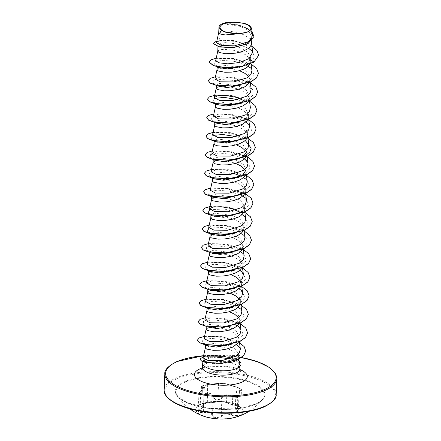 <?xml version="1.0" encoding="UTF-8"?>
<svg xmlns="http://www.w3.org/2000/svg" width="441" height="441" viewBox="0 0 441 441"><rect width="100%" height="100%" fill="white"/><g stroke="black" fill="none" stroke-linecap="round" stroke-linejoin="round"><path stroke-width="0.33" stroke-dasharray="2.21 1.65" d="M238.079 416.106A23.704 8.655 2.4 0 0 243.101 411.084A23.704 8.655 2.4 0 0 227.302 402.209A23.704 8.655 2.4 0 0 200.754 404.077A23.704 8.655 2.4 0 0 195.732 409.099A23.704 8.655 2.4 0 0 211.531 417.974A23.704 8.655 2.4 0 0 238.079 416.106M233.989 417.66A23.704 8.655 2.4 0 0 238.068 416.315A23.704 8.655 2.4 0 0 243.096 411.293A23.704 8.655 2.4 0 0 227.297 402.418A23.704 8.655 2.4 0 0 200.743 404.287A23.704 8.655 2.4 0 0 195.721 409.309A23.704 8.655 2.4 0 0 204.26 416.414M221.487 416.315C223.73 413.829 227.093 413.454 231.575 415.19C233.813 416.106 235.759 416.265 237.418 415.676C238.79 414.953 238.785 413.95 237.401 412.671C234.866 410.091 235.373 408.79 238.917 408.785C242.219 408.206 241.04 407.098 235.384 405.444C230.649 404.336 227.793 403.416 226.806 402.683C226.663 401.916 218.852 401.227 217.441 401.861L201.432 404.083C200.054 404.761 200.076 405.235 201.509 405.5C204.122 406.056 203.615 407.352 199.988 409.386C196.609 412.043 197.788 413.156 203.533 412.721C208.361 411.8 211.222 412.721 212.115 415.488C212.171 418.338 219.982 419.027 221.487 416.315A0.375 0.287 34.3 0 1 221.161 415.951L220.5 416.635C216.724 418.25 214.045 417.77 212.468 415.185C211.509 412.329 208.488 411.354 203.417 412.269L200.418 412.539L199.244 412.291L198.196 411.238L199.062 409.838L201.796 408.223L203.483 406.238L200.975 404.893L200.98 404.199L204.211 403.102L217.793 401.553C219.094 401.045 226.343 401.685 226.487 402.319C227.534 403.14 230.549 404.11 235.533 405.229L239.634 406.696L240.687 407.732L240.499 408.101L238.813 408.327L235.516 409.744L237.936 413.283L238.173 414.116L237.208 415.273C235.67 415.813 233.868 415.648 231.806 414.766C227.082 412.997 223.532 413.393 221.161 415.951L221.917 397.98C224.304 394.888 227.854 394.491 232.561 396.795C234.606 397.765 236.404 397.98 237.958 397.446L238.923 396.189L236.288 391.354L241.288 390.202L241.42 389.827L240.262 388.791L236.459 387.049C241.249 388.802 242.258 389.756 239.491 389.905C235.615 389.497 235.053 390.941 237.804 394.232C238.967 395.478 238.956 396.415 237.782 397.054C236.348 397.55 234.689 397.324 232.809 396.393C227.854 394.056 224.116 394.469 221.591 397.639C220.313 400.285 213.576 399.684 213.56 396.933C212.54 393.438 209.359 392.413 204.018 393.857C199.128 394.552 198.114 393.604 200.98 390.996C204.977 388.295 205.539 386.856 202.667 386.68C201.454 386.619 201.438 386.299 202.617 385.726L207.667 384.524L218.896 383.273C220.065 383.08 226.806 383.67 226.928 383.979L236.459 387.049M218.896 383.273A0.375 0.353 -93.4 0 0 218.543 383.582L203.4 385.632L201.465 386.735L204.249 387.843M200.98 390.996L200.903 391.002C203.599 389.045 204.712 387.997 204.249 387.86L202.557 390.026L199.773 391.961L198.941 393.295L199.315 394.094L200.115 394.497L204.166 394.298C209.249 392.848 212.27 393.819 213.218 397.214C214.778 399.965 217.457 400.461 221.255 398.714L221.917 397.98L221.591 397.639M185.341 382.033A44.183 16.135 2.4 0 0 177.265 395.56L177.265 395.56A44.183 16.135 2.4 0 0 210.897 408.691A44.183 16.135 2.4 0 0 254.904 404.447A44.183 16.135 2.4 0 0 262.632 399.138A44.183 16.135 2.4 0 0 240.047 379.552A44.183 16.135 2.4 0 0 185.341 382.033M206.085 345.408L205.495 344.542L208.94 342.927L227.429 345.066L235.494 349.173L238.421 354.399L234.827 359.531L225.208 363.092L212.942 363.627L204.856 361.422L203.968 360.54L203.797 359.635L207.061 357.849C209.574 357.287 212.937 357.056 217.143 357.16A18.66 6.813 2.4 0 0 206.658 359.222M205.352 359.873A18.66 6.813 2.4 0 0 202.838 362.463M236.845 360.049A16.659 6.086 2.4 0 0 238.289 357.712A16.659 6.086 2.4 0 0 238.223 357.072A16.659 6.086 2.4 0 0 237.776 356.102C235.896 355.286 230.952 355.396 222.931 356.427L209.227 355.926L203.081 357.949M239.821 363.638L236.839 360.253L230.23 357.712L222.931 356.427M218.73 32.628L220.842 31.283L221.128 24.415A16.659 6.086 -177.6 0 1 222.314 23.825A16.659 6.086 -177.6 0 1 222.374 23.797L240.852 26.471L248.84 30.986L251.739 36.631L248.129 42.215C241.067 46.305 233.206 48.03 224.552 47.391L218.4 46.123L218.025 45.566L221.454 44.354L239.926 47.501L247.947 52.297L250.835 58.19L247.214 64.039L245.946 64.849L249.6 62.743L240.516 66.084L229.728 67.434L220.103 66.845L214.199 64.882L214.387 61.883L222.953 60.318L236.178 61.712L248.338 66.31M252.748 52.165L248.432 46.426L238.73 42.182L227.396 40.407L218.835 41.118L220.842 31.283L227.264 30.87L237.319 32.436L243.768 34.778L248.696 37.954L250.306 39.756L251.238 41.63L251.464 43.345M217.782 51.222L218.245 50.533L221.233 49.607L226.487 49.409L233.091 50.186L239.893 52.027L245.709 54.816L249.529 58.295L250.642 61.001L250.091 64.072M217.744 67.341L217.148 66.47L220.594 64.855L239.077 67.219L247.12 71.607L250.041 77.136L246.436 82.577L245.157 83.393L248.812 81.287L239.722 84.628L228.934 85.973L219.315 85.378L213.416 83.415L212.799 81.012L217.634 79.231L237.28 80.709L246.789 84.396L252.561 89.457L253.024 94.953L248.046 99.82L238.961 103.161L228.173 104.511L218.549 103.922L212.645 101.959L214.354 98.332M217.005 69.761L217.468 69.072L219.916 68.234M216.961 85.874L216.371 85.008L219.816 83.393L238.305 85.758L246.365 90.168L249.264 95.675L245.659 101.116L244.391 101.926L248.046 99.82M216.228 88.299L216.691 87.61L219.133 86.767M216.189 104.412L215.594 103.547L219.039 101.932L237.561 104.308L245.576 108.701L248.487 114.213L244.882 119.654L243.608 120.47L247.258 118.364L238.168 121.705L227.38 123.05L217.76 122.455L211.862 120.492L211.245 118.089L216.079 116.308L235.726 117.786L245.235 121.473L251.006 126.534L251.475 132.03L246.491 136.897L237.407 140.238L226.619 141.589L217 140.999L211.09 139.031L212.81 135.409M215.451 106.832L215.919 106.149L218.901 105.217L224.155 105.019L230.759 105.801L237.561 107.637L243.377 110.432L247.197 113.905L248.311 116.617L247.853 119.5M215.412 122.951L214.817 122.085L218.262 120.47L236.756 122.841L244.788 127.223L247.71 132.752L244.105 138.193M214.673 125.371L216.305 124.153L220.517 123.546L229.982 124.34L236.784 126.176L242.6 128.97L246.42 132.443L247.351 134.323L247.577 136.037L247.715 132.752M214.635 141.489L214.039 140.624L217.485 139.009L235.963 141.368L244.027 145.773L246.932 151.285L246.299 156.572M213.896 143.909L214.365 143.226L217.347 142.294L222.6 142.096L229.204 142.878L236.382 144.852M213.857 160.028L213.262 159.162L216.707 157.547L235.224 159.923L243.25 164.317L246.155 169.824L245.521 175.11M213.119 162.448L213.587 161.764L216.029 160.921M242.55 175.264L241.288 176.075M213.08 178.566L212.485 177.701L215.93 176.08L234.441 178.456L242.462 182.844L245.378 188.362L241.773 193.803L240.499 194.619L244.154 192.513L249.545 186.361L246.53 179.63M212.341 180.986L212.81 180.297L215.792 179.371L221.046 179.173L227.65 179.956L234.452 181.791L240.268 184.581L244.088 188.059L245.207 190.771L244.744 193.649M212.303 197.105L211.708 196.239L215.153 194.619L233.636 196.984L241.685 201.377L244.601 206.901L240.995 212.341L239.733 213.152L243.382 211.046L234.298 214.392L223.515 215.743L213.891 215.147L207.981 213.185M211.564 199.525L212.033 198.836L215.015 197.91L220.268 197.711L226.872 198.489L233.675 200.33L239.496 203.119L243.311 206.597L244.43 209.304L243.873 212.375M211.526 215.643L210.936 214.778L214.376 213.157L232.876 215.528L240.924 219.932L243.823 225.439L240.218 230.88L238.945 231.696L242.6 229.59L233.51 232.931L222.722 234.281L213.097 233.686L207.198 231.718L209.53 233.333M210.787 218.063L211.256 217.374L214.238 216.448L219.491 216.25L226.095 217.027L232.898 218.868L238.719 221.658L242.533 225.136L243.653 227.843L243.189 230.726M210.748 234.182L210.159 233.311L213.598 231.696L232.12 234.077L240.136 238.465L243.052 243.978L239.441 249.419L238.179 250.229L241.828 248.123L232.743 251.464L221.961 252.814L212.336 252.224L206.427 250.262L206.62 247.263L215.18 245.698L228.405 247.092L240.565 251.69M210.01 236.602L210.478 235.913L212.926 235.075M209.977 252.721L209.376 251.85L212.821 250.234L231.31 252.599L239.347 256.982L242.274 262.516L238.664 267.957L237.39 268.773L241.045 266.667L231.955 270.008L221.167 271.353L211.542 270.757L205.644 268.795L205.848 265.796L214.414 264.236L227.633 265.631L239.788 270.228M209.238 255.141L209.701 254.451L212.143 253.608M209.194 271.254L208.604 270.388L212.044 268.773L230.527 271.132L238.598 275.548L241.492 281.055L237.892 286.496L236.624 287.306L240.273 285.2L231.189 288.541L220.406 289.891L210.781 289.302L204.878 287.339L205.065 284.34L213.626 282.775L226.85 284.169L239.011 288.767M208.461 273.679L208.924 272.99L211.366 272.147M208.422 289.798L207.827 288.927L211.272 287.312L229.794 289.687L237.809 294.081L240.72 299.588L237.115 305.034L235.841 305.845M207.683 292.212L208.146 291.529L210.589 290.685M207.639 308.331L207.044 307.465L210.495 305.85L228.995 308.22L237.021 312.608L239.943 318.132L236.337 323.573L235.07 324.383L238.719 322.277L229.634 325.618L218.852 326.968L209.227 326.379L203.323 324.416L203.51 321.417L212.077 319.852L225.296 321.246L237.456 325.838M206.906 310.751L207.369 310.067L209.817 309.224M206.868 326.869L206.267 326.004L209.718 324.389L228.195 326.748L236.249 331.147L239.165 336.665L235.56 342.106L234.281 342.922L237.936 340.816L228.846 344.162L218.058 345.507L208.439 344.912L202.535 342.949L202.761 339.939L211.41 338.385L224.684 339.884L236.409 344.619M206.129 329.289L206.592 328.606L209.58 327.674L214.828 327.476L221.432 328.258L228.234 330.094L234.055 332.883L237.87 336.362L238.989 339.074L238.531 341.951M205.352 347.828L205.815 347.144L208.257 346.301M232.49 68.757L239.491 70.703M248.696 76.756L249.865 79.54L249.314 82.61M219.679 86.679L224.932 86.48L231.536 87.263L238.338 89.099L241.436 90.388L246.365 93.569L247.974 95.366L249.088 98.078L248.63 100.956M245.587 150.899L246.574 152.856L246.8 154.576M216.57 160.833L225.026 160.893L231.878 162.205L235.604 163.391M244.816 169.449L245.797 171.395L246.023 173.115M225.5 235.604L232.12 237.407L235.224 238.697L240.152 241.872L241.756 243.675L242.688 245.549L242.903 247.445L242.318 249.452M224.723 254.137L231.343 255.945L234.447 257.235L239.375 260.411L240.979 262.208L241.911 264.087L242.126 265.984L241.541 267.99M223.94 272.676L230.946 274.622M240.152 280.674L241.321 283.458L240.858 286.336M223.168 291.214L230.169 293.155M239.369 299.207L240.543 301.997L239.987 305.067M210.357 309.135L218.808 309.196L225.665 310.508L229.392 311.693M238.592 317.74L239.766 320.535L239.309 323.413M208.802 346.213C216.366 344.702 235.246 349.04 237.776 356.102M218.835 41.118L216.47 42.711M252.484 34.889L249 29.779L241.051 25.754L223.03 23.544L229.921 22.05M220.252 24.994L221.128 24.415M247.214 64.039L250.587 62.142L254.413 57.01L252.632 51.575M248.548 48.262L237.523 44.017L225.935 42.584L218.466 43.593L217.865 45.743L224.552 47.391M249.6 62.743L250.587 62.142L253.878 62.159M258.669 55.296L256.987 50.721L252.015 46.553L235.863 41.074L219.905 40.456L213.152 43.477M253.95 36.559L250.543 30.545L241.58 25.936L230.803 23.687L222.374 23.797M251.954 46.36L233.394 40.539L216.873 40.881M252.07 31.862L246.299 27.7L238.195 24.801L223.135 23.527L222.402 23.792M240.334 348.881L234.485 341.896L221.972 337.326L209.585 336.511L204.062 338.572M241.056 330.066L235.218 323.203L222.705 318.777L210.363 317.978L204.839 320.034M241.828 311.528L235.99 304.659L223.482 300.233L211.118 299.433L205.6 301.495M242.627 292.989L236.784 286.121L224.254 281.694L211.889 280.9L206.388 282.962M243.388 274.451L237.556 267.593L225.031 263.161L212.694 262.362L207.171 264.424M244.16 255.912L238.322 249.049L225.814 244.623L213.45 243.818L207.931 245.885M244.953 237.374L239.11 230.505L226.586 226.079L214.216 225.285L208.714 227.347M246.486 200.297L240.659 193.439L228.14 189.007L215.787 188.208L210.263 190.269M247.28 181.758L241.442 174.895L228.912 170.463L216.542 169.669L211.041 171.731M248.057 163.225L242.236 156.362L229.7 151.93L217.341 151.136L211.834 153.192M248.818 144.687L242.997 137.829L230.467 133.391L218.119 132.592L212.595 134.654M249.612 126.148L243.774 119.279L231.244 114.847L218.868 114.054L213.367 116.115M251.15 89.071L245.334 82.219L232.793 77.781L220.45 76.982L214.932 79.044M251.938 70.532L246.106 63.669L233.576 59.237L221.2 58.438L215.699 60.505M238.002 367.706L239.97 365.038L237.44 361.631L230.268 358.891L231.293 357.59L230.23 357.712M251.188 68.394L254.203 75.13L248.812 81.287M237.809 99.605L246.745 103.365L251.976 108.343L252.169 113.662L247.258 118.364M236.244 136.677L245.229 140.459M245.703 155.436L236.613 158.782L225.825 160.127L216.206 159.532L210.307 157.569L210.511 154.57L219.078 153.01L232.297 154.405L244.452 158.997M247.346 161.125L250.317 167.839L244.937 173.969L235.852 177.315L225.064 178.666L215.445 178.076L209.536 176.108L208.984 173.633L214.199 171.858L234.7 173.76M241.133 176.163L243.675 177.536M211.085 196.256L208.753 194.641L208.957 191.648L217.523 190.088L230.742 191.482L242.897 196.074M245.764 198.174L248.763 204.9L243.382 211.046M209.695 209.563L224.877 209.111L242.12 214.613M245.014 216.74L247.985 223.455L242.6 229.59M208.907 228.102L222.507 227.457L238.917 231.834L244.623 235.637L247.208 239.976L246.227 244.314L241.828 248.123M243.426 253.784L246.436 260.515L241.045 266.667M242.688 272.351L245.654 279.065L240.273 285.2M241.905 290.889L244.876 297.603L239.491 303.739L230.4 307.085L219.612 308.43L209.993 307.835L204.089 305.872L204.293 302.873L212.86 301.313L226.079 302.708L238.234 307.305M241.095 309.395L244.105 316.125L238.719 322.277M240.356 327.966L243.322 334.68L237.936 340.816M240.13 347.988L241.177 353.748L236.178 358.798L217.953 363.23L204.856 361.422M209.067 62.076L211.151 59.86L216.663 58.328L234.215 58.752L251.508 64.441L256.723 68.746L258.459 73.438M208.295 80.609L210.385 78.399L215.892 76.866L233.443 77.291L250.725 82.98L255.94 87.279L257.682 91.965M207.518 99.153L209.602 96.937L215.109 95.405L232.666 95.829L249.953 101.518L255.168 105.823L256.905 110.515M206.741 117.686L208.83 115.476L214.337 113.943L231.889 114.368L249.171 120.051L254.385 124.356L256.127 129.042M205.964 136.23L208.047 134.014L213.554 132.482L231.112 132.906L248.404 138.595L253.614 142.901L255.35 147.586M205.186 154.763L207.276 152.547L212.782 151.015L230.334 151.445L247.616 157.128L252.831 161.434L254.573 166.114M204.409 173.307L206.493 171.091L212 169.553L229.557 169.983L246.85 175.672L252.065 179.978L253.801 184.663M203.632 191.841L205.721 189.624L211.228 188.092L228.78 188.522L246.061 194.205L251.276 198.505L253.024 203.191M202.854 210.379L204.938 208.169L210.451 206.631L228.003 207.055L245.295 212.749L250.51 217.055L252.246 221.74M202.077 228.918L204.166 226.702L209.673 225.169L227.225 225.594L244.507 231.282L249.722 235.582L251.469 240.268M201.3 247.456L203.384 245.24L208.896 243.708L226.454 244.132L243.741 249.827L248.956 254.132L250.692 258.817M200.523 265.995L202.612 263.779L208.119 262.246L225.665 262.671L242.952 268.354L248.167 272.659L249.915 277.345M199.745 284.533L201.829 282.317L207.342 280.785L224.899 281.209L242.186 286.898L247.401 291.203L249.137 295.894M198.968 303.066L201.057 300.856L206.564 299.323L224.111 299.748L241.398 305.431L246.618 309.731L248.36 314.416M198.191 321.61L200.28 319.394L205.787 317.856L223.344 318.286L240.632 323.975L245.846 328.28L247.583 332.972M197.419 340.143L199.47 337.949L204.889 336.417L222.209 336.797L239.061 342.437L244.044 346.615L245.698 351.124M199.839 358.968L205.561 356.179L212.319 355.722L231.288 357.745A18.704 6.83 2.4 0 1 241.012 364.117M216.2 58.245L233.57 58.499L251.056 64.028M215.423 76.784L232.793 77.037L250.279 82.566M214.646 95.322L232.021 95.57L249.501 101.099M213.868 113.861L230.985 114.07L248.355 119.434M213.097 132.399L230.097 132.592L247.423 137.89M212.319 150.938L229.689 151.186L247.175 156.715M211.542 169.476L228.912 169.724L246.398 175.253M210.765 188.015L228.135 188.263L245.62 193.792M209.988 206.548L227.358 206.801L244.843 212.33M209.21 225.086L226.58 225.34L244.066 230.869M208.433 243.625L225.544 243.834L242.914 249.198M207.656 262.163L225.026 262.417L242.511 267.946M206.879 280.702L223.885 280.895L241.205 286.192M206.101 299.241L223.471 299.489L240.957 305.018M205.324 317.779L222.694 318.027L240.18 323.556M204.547 336.318L222.27 336.654L239.463 342.525M223.94 356.267L231.293 357.59A18.704 6.83 2.4 0 1 239.154 360.898M238.917 408.785L239.491 389.905M237.401 412.671L237.804 394.232M231.575 415.19L232.809 396.393M213.56 396.933A0.375 0.287 173.3 0 0 213.218 397.214L212.468 415.185A0.375 0.303 -8 0 1 212.115 415.488M204.018 393.857L203.533 412.721M203.477 406.238L203.477 406.238C203.533 407.06 202.397 408.107 200.071 409.386C198.417 410.466 197.788 411.051 198.191 411.144L198.941 393.295C198.593 393.03 199.249 392.264 200.903 391.002L199.988 409.386M202.667 386.68A0.375 0.298 90.2 0 0 202.48 387.104L201.724 405.075A0.375 0.292 -82.2 0 1 201.509 405.5M207.667 384.524L207.336 402.986M235.384 405.444L236.282 387.259L227.242 384.348A0.375 0.369 120 0 0 227.054 384.023L227.054 384.023A0.375 0.369 120 0 0 226.928 383.979M226.806 402.683A0.375 0.369 -35.1 0 1 226.487 402.319L227.242 384.348C227.121 383.907 219.822 383.262 218.543 383.582L217.793 401.553A0.375 0.347 73.4 0 1 217.441 401.861M207.309 402.991C202.496 403.675 200.297 404.21 200.71 404.59L201.465 386.713C201.554 386.636 200.925 385.561 207.683 384.519L218.868 383.273L225.764 383.714L236.448 387.038C239.904 388.08 241.971 389.557 241.436 389.949L240.687 407.793C239.766 407.71 243.234 407.809 235.4 405.461C228.025 403.713 226.498 402.738 226.553 402.534L222.115 401.685L206.3 403.057M255.411 404.287A44.806 16.361 2.4 0 0 247.71 381.024A44.806 16.361 2.4 0 0 184.862 381.553A44.806 16.361 2.4 0 0 192.557 404.821A44.806 16.361 2.4 0 0 255.411 404.287M176.598 378.891A55.307 20.198 2.4 0 0 186.096 407.611A55.307 20.198 2.4 0 0 263.674 406.949A55.307 20.198 2.4 0 0 254.176 378.235A55.307 20.198 2.4 0 0 176.598 378.891M276.171 394.574A56.057 20.468 2.4 0 0 238.813 373.588A56.057 20.468 2.4 0 0 176.036 378.009A56.057 20.468 2.4 0 0 164.157 389.877M164.829 373.891A56.057 20.468 -177.6 0 1 176.709 362.017A56.057 20.468 -177.6 0 1 239.485 357.601A56.057 20.468 -177.6 0 1 276.843 378.587M202.524 367.518A18.66 6.813 -177.6 0 1 206.476 363.566A18.66 6.813 -177.6 0 1 227.374 362.094A18.66 6.813 -177.6 0 1 239.81 369.084M202.485 367.932A26.443 9.658 -177.6 0 1 239.816 369.497M203.577 355.716A55.307 20.198 -177.6 0 1 241.486 357.541M204.255 387.843L203.483 406.222M249.099 411.26A52.694 52.694 0 0 0 262.632 399.138C261.507 400.775 258.994 402.495 255.085 404.298L234.788 408.868L209.304 408.36L187.601 402.887L177.265 395.56A52.694 52.694 0 0 0 189.74 408.768M240.4 371.305C241.029 370.92 237.853 369.679 230.875 367.596C221.547 365.385 207.761 366.499 203.433 368.742L201.752 369.685M203.786 359.635L203.119 361.637M238.223 357.072L238.735 359.178M218.019 45.566L217.97 46.702M216.366 85.008L216.349 85.449M215.588 103.547L215.572 103.988M214.811 122.085L214.795 122.526M214.034 140.624L214.017 141.065M213.257 159.162L213.24 159.603M212.479 177.701L212.468 178.01M211.702 196.234L211.691 196.548M210.925 214.778L210.914 215.087M209.376 251.85L209.359 252.164M208.599 270.388L208.576 270.829M207.821 288.927L207.799 289.368M207.044 307.465L207.022 307.906M206.267 326.004L206.245 326.445M205.489 344.542L205.467 344.983M251.745 36.631L251.552 41.211M250.841 58.19L250.686 61.883M250.047 77.136L249.909 80.422M249.27 95.675L249.132 98.96M248.492 114.213L248.355 117.499M245.383 188.362L245.246 191.653M244.606 206.901L244.468 210.192M243.829 225.439L243.691 228.725M243.052 243.978L242.914 247.263M242.274 262.516L242.137 265.802M241.497 281.055L241.359 284.34M240.725 299.593L240.588 302.879M239.948 318.132L239.81 321.417M239.171 336.665L239.033 339.956M238.427 354.399L238.289 357.712M239.336 341.599L238.989 339.074M240.113 323.066L239.766 320.535M240.907 304.67L240.543 301.997M241.685 286.132L241.321 283.458M242.462 267.593L242.098 264.92M243.239 249.055L242.875 246.381M244 230.373L243.653 227.843M244.794 211.978L244.43 209.304M245.549 193.296L245.207 190.771M246.326 174.757L245.984 172.233M247.103 156.224L246.756 153.694M247.903 137.824L247.533 135.155M248.658 119.147L248.311 116.617M249.457 100.752L249.088 98.078M250.234 82.213L249.865 79.54M251.012 63.675L250.642 61.001M251.48 42.909L251.42 42.463M239.981 365.038L239.926 366.35M216.525 66.492L214.199 64.882M213.416 83.415L216.073 85.262M212.645 101.959L215.302 103.8M211.862 120.492L214.519 122.333M246.491 136.897L242.842 139.003M211.09 139.031L213.747 140.877M210.307 157.569L212.639 159.179M209.536 176.108L212.193 177.949M210.307 214.795L210.638 215.026M206.427 250.262L209.084 252.103M205.644 268.795L208.306 270.642M204.878 287.339L207.198 288.949M239.491 303.739L235.841 305.85M204.089 305.872L206.752 307.713M203.323 324.416L205.644 326.026M202.535 342.949L204.867 344.559M236.178 358.798L233.945 360.077M203.593 355.661L222.683 355.358L241.552 357.491M217.865 45.743L218.4 46.123M236.288 391.354C236.1 391.718 236.652 392.694 237.936 394.271L238.923 396.25M236.282 391.382L235.511 409.761M238.923 396.255L238.173 414.116L237.258 412.638C235.737 410.962 235.158 409.998 235.516 409.744L235.516 409.744"/><path stroke-width="0.66" d="M189.74 408.768A52.694 52.694 0 0 0 204.26 416.414A23.704 8.655 2.4 0 0 233.989 417.66A52.694 52.694 0 0 0 249.099 411.26M247.566 31.862A15.413 5.628 -177.6 0 1 225.946 32.05A15.413 5.628 -177.6 0 1 223.3 24.046A15.413 5.628 -177.6 0 1 244.915 23.864A15.413 5.628 -177.6 0 1 247.566 31.862M206.658 359.222A18.66 6.813 2.4 0 0 205.352 359.873M203.119 361.637L202.838 362.463A18.66 6.813 2.4 0 0 202.706 363.175A18.66 6.813 2.4 0 0 215.142 370.159A18.66 6.813 2.4 0 0 236.04 368.687A18.66 6.813 2.4 0 0 238.002 367.629L239.821 363.638L238.735 359.178M225.208 363.092A16.659 6.086 2.4 0 0 234.755 361.24A16.659 6.086 2.4 0 0 236.845 360.049M251.552 41.211L250.94 45.39L249.722 47.159L247.853 48.791L242.495 51.459L235.792 53.152L225.726 53.73L219.039 52.462L217.782 51.222L217.97 46.702M242.908 66.304L227.854 69.033L217.744 67.341L216.525 66.492M250.091 64.072L247.076 67.324L244.628 68.774L238.465 70.973L231.508 72.137L224.954 72.269L218.262 70.995L217.005 69.761L217.137 66.63M219.916 68.234L225.709 67.947L232.49 68.757M242.103 84.848L227.082 87.572L216.961 85.874L216.073 85.262M249.314 82.61L246.299 85.863L243.856 87.312L237.688 89.512L230.731 90.675L224.177 90.807L217.485 89.534L216.228 88.299L216.349 85.449M219.133 86.767L219.679 86.679M242.181 103.034L226.751 106.105L216.189 104.412L215.302 103.8M248.63 100.956L247.39 102.77L243.079 105.846L236.911 108.051L229.954 109.208L223.4 109.346L216.707 108.073L215.451 106.832L215.572 103.988M240.571 121.92L225.511 124.649L215.412 122.951L214.519 122.333M247.853 119.5L246.613 121.308L242.302 124.384L236.133 126.589L229.177 127.747L222.622 127.879L215.93 126.611L214.673 125.371L214.795 122.526M244.105 138.193L242.837 138.998L226.608 143.127L214.635 141.489M247.577 136.037L247.054 138.077L245.841 139.847L243.967 141.478L238.609 144.146L231.905 145.839L224.998 146.473L216.812 145.717L214.172 144.51L214.017 141.065M246.932 151.285L243.327 156.726L242.054 157.542L245.703 155.436L249.838 152.013L251.188 148.11L245.229 140.459M239.838 158.65L224.43 161.72L213.857 160.028L212.639 159.179M246.299 156.572L245.064 158.385L240.747 161.461L234.579 163.666L227.622 164.824L221.068 164.956L214.376 163.688L213.119 162.448L213.24 159.603M216.029 160.921L216.57 160.833M239.077 177.188L223.642 180.253L213.08 178.566L212.193 177.949M245.521 175.11L244.286 176.924L239.97 180L233.802 182.199L226.845 183.362L220.291 183.495L213.598 182.227L212.341 180.986L212.468 178.01M240.499 194.619L224.254 198.742L212.303 197.105M244.744 193.649L243.509 195.462L239.193 198.538L233.024 200.738L226.068 201.901L219.513 202.033L212.827 200.765L211.564 199.525L211.691 196.548M239.733 213.152L223.51 217.281L211.526 215.643L210.638 215.026M243.873 212.375L240.858 215.632L238.416 217.077L232.247 219.276L225.29 220.439L218.736 220.572L212.049 219.304L210.787 218.063L210.914 215.087M236.745 232.798L221.299 235.869L210.748 234.182L209.53 233.333M243.189 230.726L241.955 232.539L237.638 235.615L231.475 237.815L224.513 238.978L217.959 239.11L211.272 237.842L210.01 236.602L210.142 233.471M212.926 235.075L218.714 234.788L225.5 235.604M235.141 251.684L220.087 254.413L209.977 252.721L209.084 252.103M242.318 249.452L239.303 252.704L236.861 254.154L230.698 256.353L223.736 257.516L217.181 257.649L210.495 256.375L209.238 255.141L209.359 252.164M212.143 253.608L217.937 253.327L224.723 254.137M234.336 270.228L219.304 272.951L209.194 271.254M241.541 267.99L238.526 271.243L236.084 272.687L229.921 274.892L222.959 276.049L216.404 276.187L209.718 274.914L208.461 273.679L208.576 270.829M211.366 272.147L217.159 271.86L223.94 272.676M234.403 288.42L218.99 291.484L208.422 289.798L207.198 288.949M240.858 286.336L239.623 288.149L235.307 291.225L229.144 293.43L222.187 294.588L215.627 294.726L208.94 293.452L207.683 292.212L207.799 289.368M210.589 290.685L216.382 290.398L223.168 291.214M232.804 307.3L217.733 310.029L207.639 308.331L206.752 307.713M239.987 305.067L236.977 308.32L234.529 309.764L228.366 311.969L221.41 313.127L214.85 313.259L208.163 311.991L206.906 310.751L207.022 307.906M209.817 309.224L210.357 309.135M232.016 325.838L216.978 328.567L206.868 326.869L205.644 326.026M239.309 323.413L238.068 325.226L233.752 328.302L227.589 330.507L220.632 331.665L214.072 331.797L207.386 330.53L206.129 329.289L206.245 326.445M231.233 344.382L216.2 347.106L206.085 345.408L204.867 344.559M238.531 341.951L237.291 343.765L232.975 346.841L226.812 349.04L219.855 350.204L213.295 350.336L206.609 349.068L205.352 347.828L205.467 344.983M208.257 346.301L208.802 346.213M239.491 70.703L244.931 73.355L248.696 76.756M236.382 144.852L241.822 147.503L245.587 150.899M246.155 169.824L242.55 175.264M235.604 163.391L241.045 166.042L244.816 169.449M230.946 274.622L236.387 277.273L240.152 280.674M230.169 293.155L235.61 295.812L239.369 299.207M229.392 311.693L234.833 314.35L238.592 317.74M218.742 32.524L216.465 42.711L221.404 45.533L234.502 45.825L247.666 41.956L251.475 38.665L252.484 34.889L251.563 28.163L249.457 25.462L244.364 23.268L229.921 22.05A16.56 6.047 -177.6 0 0 220.313 24.95L219.282 26.052L218.968 27.144L220.555 29.861L225.186 32.165L239.402 33.725L248.443 31.846L251.552 28.163M239.402 33.725L225.186 34.944L220.412 34.018L218.73 32.628L218.957 27.144M252.632 51.575L248.548 48.262M258.669 55.373L253.878 62.159L258.669 55.296M213.152 43.477L219.205 46.989L233.736 47.496L247.991 43.665L253.95 36.559M258.674 55.219L257.004 50.577L251.954 46.36M216.873 40.881L213.152 43.4L219.21 46.834L233.741 47.341L247.996 43.51L253.955 36.482L252.07 31.862M216.2 58.245L210.969 59.805L209.073 61.999L213.615 65.665L225.836 67.649L241.166 66.514L253.884 62.005L248.796 58.714L252.748 52.165L251.42 42.463M205.363 347.723L203.081 357.949L208.323 360.611L221.972 360.622L235.483 356.35L239.331 352.844L240.334 348.881L239.336 341.599M204.062 338.572L209.266 341.345L222.81 341.483L236.244 337.348L240.08 333.942L241.056 330.066L240.113 323.066M204.839 320.034L210.032 322.801L223.587 322.939L237.021 318.804L240.869 315.392L241.828 311.528M207.694 292.107L205.6 301.495L210.798 304.273L224.37 304.406L237.798 300.282L241.624 296.859L242.627 292.989L241.685 286.132M208.472 273.569L206.377 282.957L211.597 285.735L225.136 285.867L238.57 281.738L242.407 278.332L243.388 274.451M207.171 264.424L212.369 267.191L225.913 267.323L239.353 263.189L243.2 259.782L244.16 255.912M210.026 236.497L207.926 245.885L213.13 248.658L226.702 248.79L240.13 244.667L243.961 241.238L244.953 237.374L244 230.373M210.804 217.959L208.703 227.347L213.929 230.119L227.473 230.252L240.902 226.128L244.733 222.716L245.72 218.835L244.794 211.978M240.593 212.413L231.481 208.521L221.15 206.719L212.92 207.038L209.503 208.808L214.706 211.575L228.256 211.713L241.685 207.59L245.532 204.172L246.486 200.297M210.263 190.269L215.467 193.042L229.028 193.175L242.462 189.046L246.293 185.622L247.28 181.758L246.326 174.757M213.135 162.343L211.035 171.731L216.261 174.509L229.811 174.636L243.228 170.513L247.065 167.1L248.057 163.225L247.103 156.224M211.834 153.192L217.044 155.965L230.571 156.097L244.011 151.969L247.859 148.562L248.818 144.687M214.69 125.266L212.59 134.654L217.799 137.427L231.36 137.559L244.794 133.43L248.63 130.012L249.612 126.148L248.658 119.147M215.467 106.728L213.367 116.115L218.582 118.894L232.142 119.026L245.56 114.903L249.397 111.485L250.389 107.61M245.257 101.187L236.144 97.296L225.809 95.493L217.573 95.813L214.166 97.582L219.381 100.35L232.909 100.482L246.332 96.359L250.19 92.946L251.15 89.071M217.022 69.656L214.921 79.038L220.136 81.811L233.697 81.949L247.131 77.82L250.968 74.402L251.938 70.532L251.012 63.675M217.793 51.117L215.699 60.505L218.786 62.776L227.771 63.829L239.243 62.561L248.796 58.714M230.268 358.891L217.143 357.16M238.002 367.629L238.002 367.706A18.704 6.83 2.4 0 0 241.012 364.2A18.704 6.83 2.4 0 0 241.012 364.117M248.338 66.31L251.188 68.394M214.354 98.332L224.452 97.433L237.809 99.605M212.81 135.409L222.898 134.505L236.244 136.677M244.452 158.997L247.346 161.125M234.7 173.76L241.133 176.163M243.675 177.536L246.53 179.63M244.154 192.513L235.064 195.854L224.271 197.204L214.651 196.609L208.753 194.641M242.897 196.074L245.764 198.174M210.307 214.795L207.981 213.185L209.695 209.563M242.12 214.613L245.014 216.74M207.198 231.718L208.907 228.102M240.565 251.69L243.426 253.784M239.788 270.228L242.688 272.351M239.011 288.767L241.905 290.889M238.234 307.305L241.095 309.395M237.456 325.838L240.356 327.966M236.409 344.619L240.13 347.988M204.635 361.267L203.968 360.54M253.878 62.159L241.161 66.668L225.825 67.804L213.604 65.819L209.067 62.076M258.459 73.438L256.364 78.068L250.791 81.949L232.98 86.188L215.401 85.102L210.081 83.09L208.295 80.609M257.682 91.965L255.593 96.601L250.03 100.482L232.225 104.726L214.635 103.646L209.31 101.628L207.518 99.153M256.905 110.515L254.81 115.145L249.237 119.026L231.426 123.265L213.846 122.179L208.527 120.161L206.741 117.686M256.127 129.042L254.038 133.678L248.476 137.559L230.671 141.804L213.08 140.723L207.761 138.706L205.964 136.23M255.35 147.586L253.255 152.222L247.688 156.103L229.877 160.342L212.292 159.256L206.978 157.239L205.186 154.763M254.573 166.114L252.489 170.75L246.921 174.63L229.116 178.875L211.526 177.8L206.206 175.783L204.409 173.307M253.801 184.663L251.701 189.299L246.133 193.18L228.322 197.419L210.737 196.333L205.423 194.316L203.632 191.841M253.024 203.191L250.935 207.827L245.367 211.708L227.562 215.952L209.971 214.872L204.652 212.86L202.854 210.379M252.246 221.74L250.146 226.376L244.579 230.252L226.768 234.491L209.188 233.41L203.869 231.393L202.077 228.918M251.469 240.268L249.38 244.904L243.812 248.785L226.007 253.029L208.417 251.949L203.097 249.931L201.3 247.456M250.692 258.817L248.592 263.448L243.024 267.329L225.213 271.568L207.634 270.482L202.314 268.47L200.523 265.995M249.915 277.345L247.825 281.981L242.263 285.862L224.452 290.106L206.862 289.026L201.543 287.008L199.745 284.533M249.137 295.894L247.037 300.525L241.47 304.406L223.659 308.645L206.079 307.559L200.76 305.547L198.968 303.066M248.36 314.416L246.271 319.052L240.709 322.939L222.898 327.183L205.308 326.103L199.988 324.085L198.191 321.61M247.583 332.972L245.488 337.602L239.915 341.483L222.104 345.722L204.525 344.636L199.205 342.618L197.419 340.143M245.698 351.124L243.713 355.589L238.487 359.305L222.038 363.412L206.14 362.667L201.416 361.008L199.839 358.968M251.056 64.028L256.64 68.476L258.465 73.36L256.37 77.914L250.802 81.794L232.986 86.034L215.406 84.948L210.087 82.936L208.295 80.532L210.197 78.344L215.423 76.784M250.279 82.566L255.857 87.009L257.687 91.888L255.598 96.447L250.036 100.328L232.231 104.572L214.64 103.492L209.321 101.474L207.518 99.076L209.414 96.882L214.646 95.322M249.501 101.099L255.085 105.553L256.91 110.437L254.815 114.991L249.248 118.872L231.437 123.111L213.852 122.025L208.538 120.007L206.741 117.609L208.643 115.421L213.868 113.861M248.355 119.434L254.203 123.965L256.133 128.965L254.049 133.518L248.481 137.405L230.676 141.649L213.086 140.569L207.766 138.551L205.964 136.153L207.86 133.959L213.097 132.399M247.423 137.89L253.388 142.46L255.356 147.509L253.261 152.068L247.693 155.949L229.882 160.188L212.297 159.102L206.983 157.084L205.186 154.686L207.088 152.498L212.319 150.938M247.175 156.715L252.748 161.163L254.578 166.036L252.495 170.595L246.927 174.476L229.122 178.721L211.537 177.64L206.212 175.628L204.409 173.23L206.305 171.036L211.542 169.476M246.398 175.253L251.976 179.708L253.801 184.586L251.706 189.145L246.139 193.026L228.328 197.265L210.743 196.179L205.429 194.161L203.632 191.763L205.534 189.569L210.765 188.015M245.62 193.792L251.194 198.241L253.024 203.114L250.94 207.672L245.378 211.553L227.567 215.798L209.982 214.717L204.657 212.705L202.854 210.302L204.756 208.108L209.988 206.548M244.843 212.33L250.422 216.785L252.246 221.663L250.152 226.222L244.584 230.097L226.773 234.336L209.194 233.256L203.874 231.238L202.077 228.84L203.979 226.646L209.21 225.086M244.066 230.869L249.639 235.312L251.469 240.191L249.386 244.749L243.823 248.63L226.013 252.875L208.428 251.794L203.103 249.777L201.3 247.379L203.202 245.185L208.433 243.625M242.914 249.198L248.768 253.735L250.692 258.74L248.603 263.294L243.03 267.174L225.219 271.413L207.639 270.327L202.32 268.315L200.528 265.917L202.425 263.724L207.656 262.163M242.511 267.946L248.085 272.389L249.915 277.268L247.831 281.827L242.269 285.707L224.458 289.952L206.868 288.872L201.548 286.854L199.745 284.456L201.647 282.262L206.879 280.702M241.205 286.192L247.175 290.762L249.137 295.817L247.048 300.371L241.475 304.251L223.664 308.491L206.085 307.405L200.765 305.392L198.974 302.989L200.875 300.801L206.101 299.241M240.957 305.018L246.536 309.466L248.366 314.339L246.276 318.898L240.714 322.784L222.903 327.029L205.313 325.949L199.994 323.931L198.191 321.533L200.093 319.339L205.324 317.779M240.18 323.556L245.764 328.01L247.588 332.894L245.494 337.448L239.921 341.328L222.115 345.568L204.53 344.482L199.216 342.464L197.419 340.066L199.321 337.878L204.547 336.318M239.463 342.525L244.187 346.637L245.698 351.047L243.724 355.435L238.493 359.15L222.049 363.257L206.151 362.508L201.421 360.854L199.839 358.891L205.043 356.108L223.94 356.267M219.282 26.052A16.56 6.047 -177.6 0 1 220.313 24.95M237.897 367.607A18.704 6.83 2.4 0 0 241.018 364.04A18.704 6.83 2.4 0 0 239.154 360.898M164.157 389.877A56.057 20.468 2.4 0 0 201.515 410.863A56.057 20.468 2.4 0 0 264.291 406.448A56.057 20.468 2.4 0 0 276.171 394.574L276.843 378.587A56.057 20.468 -177.6 0 1 264.964 390.456A56.057 20.468 -177.6 0 1 202.187 394.877A56.057 20.468 -177.6 0 1 164.829 373.891L164.157 389.877C162.828 395.241 172.354 405.307 195.082 410.091C217.953 415.394 248.878 413.84 263.999 406.944C272.687 402.572 276.744 398.449 276.171 394.574M241.486 357.541A55.307 20.198 -177.6 0 1 264.402 389.574A55.307 20.198 -177.6 0 1 186.824 390.23A55.307 20.198 -177.6 0 1 177.326 361.515A55.307 20.198 -177.6 0 1 203.577 355.716M239.926 366.35L239.81 369.084A18.66 6.813 -177.6 0 1 235.858 373.036A18.66 6.813 -177.6 0 1 214.96 374.503A18.66 6.813 -177.6 0 1 202.524 367.518L201.752 369.685M239.816 369.497A26.443 9.658 -177.6 0 1 241.685 382.248A26.443 9.658 -177.6 0 1 204.591 382.567A26.443 9.658 -177.6 0 1 200.043 368.836A26.443 9.658 -177.6 0 1 202.485 367.932M203.593 355.661L177.001 361.521C168.313 365.892 164.256 370.016 164.829 373.891M239.81 369.084L240.4 371.305M202.706 363.175L202.524 367.518M204.045 338.572L206.14 329.184M204.822 320.034L206.917 310.646M241.85 311.522L240.907 304.67M243.404 274.451L242.462 267.593M207.154 264.418L209.249 255.036M244.176 255.912L243.239 249.055M209.481 208.802L211.581 199.42M246.508 200.297L245.549 193.296M210.258 190.269L212.358 180.882M211.812 153.192L213.913 143.805M248.84 144.681L247.903 137.824M250.394 107.61L249.457 100.752M214.144 97.577L216.244 88.189M251.172 89.065L250.234 82.213M213.747 140.877L214.635 141.495M244.937 173.969L241.288 176.08M211.085 196.256L212.297 197.105M208.306 270.642L209.188 271.259M241.552 357.491L257.842 361.774L269.534 367.535L275.46 373.488L276.843 378.587"/></g></svg>
